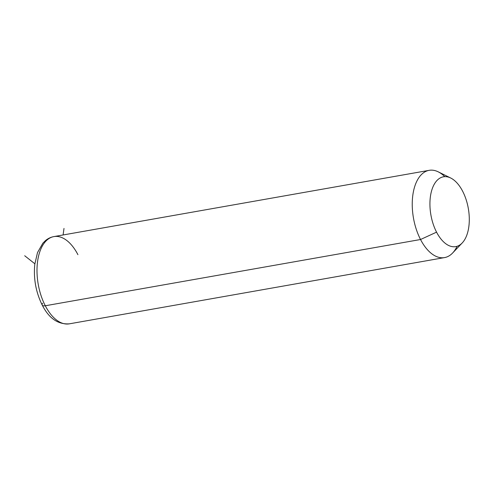 <?xml version="1.0" encoding="UTF-8"?>
<svg xmlns="http://www.w3.org/2000/svg" width="494" height="494" viewBox="0 0 494 494"><rect width="100%" height="100%" fill="white"/><g stroke="black" fill="none" stroke-linecap="round" stroke-linejoin="round"><path stroke-width="0.74" d="M462.199 242.974L452.584 253.045A44.299 23.737 -100 0 1 420.536 239.51L436.56 232.149A35.445 18.988 80 0 0 462.199 242.974A35.445 18.988 80 0 0 462.662 191.277A35.445 18.988 80 0 0 450.732 178.025A35.445 18.988 80 0 0 431.404 191.493A35.445 18.988 80 0 0 436.56 232.149L420.536 239.51A44.299 23.737 -100 0 1 414.096 188.689A44.299 23.737 -100 0 1 438.252 171.856L450.732 178.025M462.662 191.277A35.445 18.988 -100 0 1 464.354 240.195A35.445 18.988 -100 0 1 436.56 232.149A35.445 18.988 -100 0 1 434.868 183.225A35.445 18.988 -100 0 1 462.662 191.277M45.294 305.761A44.299 23.737 -100 0 1 37.501 262.061A44.299 23.737 -100 0 1 53.902 236.589A44.299 23.737 80 0 0 37.501 262.061A44.299 23.737 80 0 0 45.294 305.761L420.536 239.51L45.294 305.761A44.299 23.737 80 0 0 69.308 323.842A44.299 23.737 -100 0 1 45.294 305.761A5.909 2.513 152.6 0 1 42.225 305.07A5.909 2.513 -27.4 0 0 45.294 305.761M444.791 176.661A44.299 23.737 80 0 0 429.15 170.337A44.299 23.737 80 0 0 412.743 195.809A44.299 23.737 80 0 0 420.536 239.51A44.299 23.737 80 0 0 444.557 257.59A44.299 23.737 80 0 0 457.086 246.29M42.558 303.217A5.909 2.513 -27.4 0 0 42.225 305.07C48.925 318.327 57.952 324.583 69.308 323.842L444.557 257.59M77.916 254.669A44.299 23.737 80 0 0 53.902 236.589L429.15 170.337M63.096 234.965L63.998 228.432M34.846 263.784L24.7 255.744M53.902 236.589C50.802 237.157 48.011 238.485 45.522 240.553L42.861 243.184L37.501 252.582L34.778 264.383C33.419 278.696 35.901 292.257 42.225 305.07"/></g></svg>
